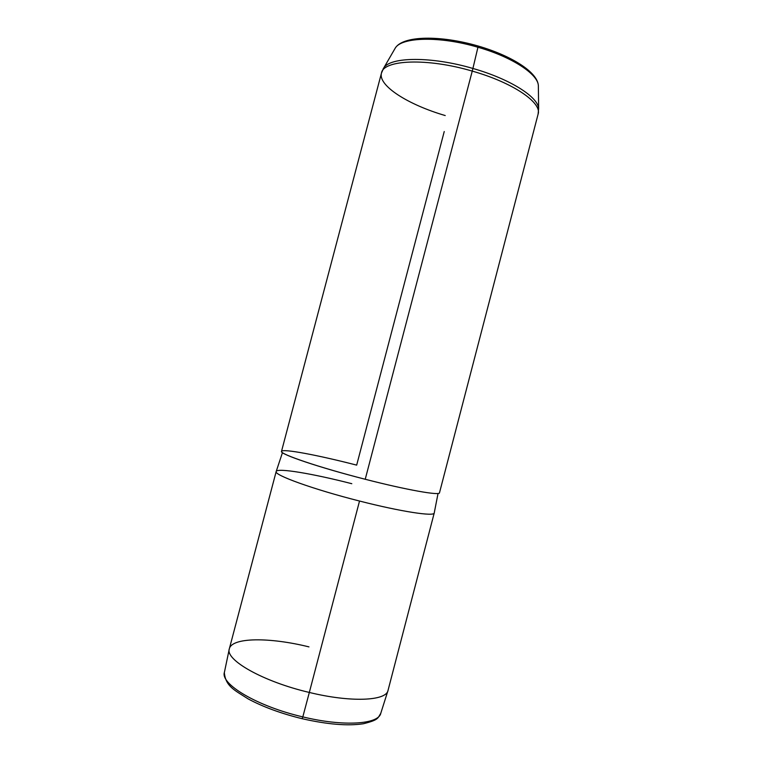 <?xml version="1.0" encoding="UTF-8"?>
<svg xmlns="http://www.w3.org/2000/svg" width="763" height="763" viewBox="0 0 763 763"><rect width="100%" height="100%" fill="white"/><g stroke="black" fill="none" stroke-linecap="round" stroke-linejoin="round"><path stroke-width="1.14" d="M224.427 672.222C220.049 684.01 257.188 706.347 302.816 716.896L302.158 718.708L302.816 716.896C343.789 726.853 378.677 724.335 380.794 713.252C378.677 724.335 343.789 726.853 302.816 716.896C257.188 706.347 220.049 684.01 224.427 672.222L229.301 648.903C225.056 659.881 262.997 681.626 309.33 692.451L302.816 716.896L309.33 692.451C350.951 702.637 386.126 700.93 387.995 690.534L380.794 713.252C377.675 718.317 378.639 719.938 363.407 723.744C347.918 726.128 327.518 724.449 302.205 718.717M302.148 718.574L302.158 718.708C281.213 713.567 263.245 706.986 248.252 698.956C234.537 690.162 225.638 686.442 224.341 672.642M308.967 646.89C269.911 637.172 231.733 637.162 229.301 648.903M351.8 483.704C313.183 473.747 276.921 467.576 276.177 471.524C273.545 474.92 313.335 489.369 359.526 501.033L309.33 692.451C262.72 681.569 224.713 659.661 229.348 648.731L276.177 471.524C273.612 474.939 313.383 489.388 359.526 501.033C401.1 511.696 434.443 516.723 434.233 512.984C434.385 516.713 401.052 511.687 359.526 501.033L309.33 692.451C351.209 702.694 386.488 700.892 388.043 690.362L434.233 512.984L438.038 493.461M444.238 131.532L356.674 465.125C318.19 455.206 282.854 448.472 281.518 451.324C279.43 453.966 318.839 467.395 365.229 479.269L472.249 71.102C513.146 82.671 542.216 102.833 538.096 114.164C542.216 102.833 513.146 82.671 472.249 71.102L365.229 479.269C319.087 467.509 279.105 453.899 281.509 451.362L381.471 73.076C383.284 59.762 427.003 57.711 472.249 71.102C427.003 57.711 383.284 59.762 381.471 73.076C377.866 85.704 408.367 104.808 445.22 115.547M365.229 479.269C406.774 489.97 439.898 495.769 439.488 492.803L538.096 114.164L538.63 108.575C538.201 96.987 510.056 78.999 472.907 68.46C510.056 78.999 538.201 96.987 538.63 108.575L538.354 85.551C537.925 74.106 512.04 56.967 477.943 47.249L478.105 46.009L477.943 47.249C439.974 35.947 401.71 37.025 395.301 48.021C401.71 37.025 439.974 35.947 477.943 47.249C512.04 56.967 537.925 74.106 538.354 85.551C537.543 72.18 511.715 55.804 478.153 46.028C440.652 35.108 403.131 35.46 395.301 48.021L383.76 67.945C390.217 56.796 431.524 56.233 472.907 68.46L477.943 47.249L472.907 68.46C431.524 56.233 390.217 56.796 383.76 67.945L383.036 69.166M472.907 68.46L472.249 71.102L472.907 68.46M282.453 452.64L276.177 471.534M381.471 73.076L383.76 67.945"/></g></svg>
